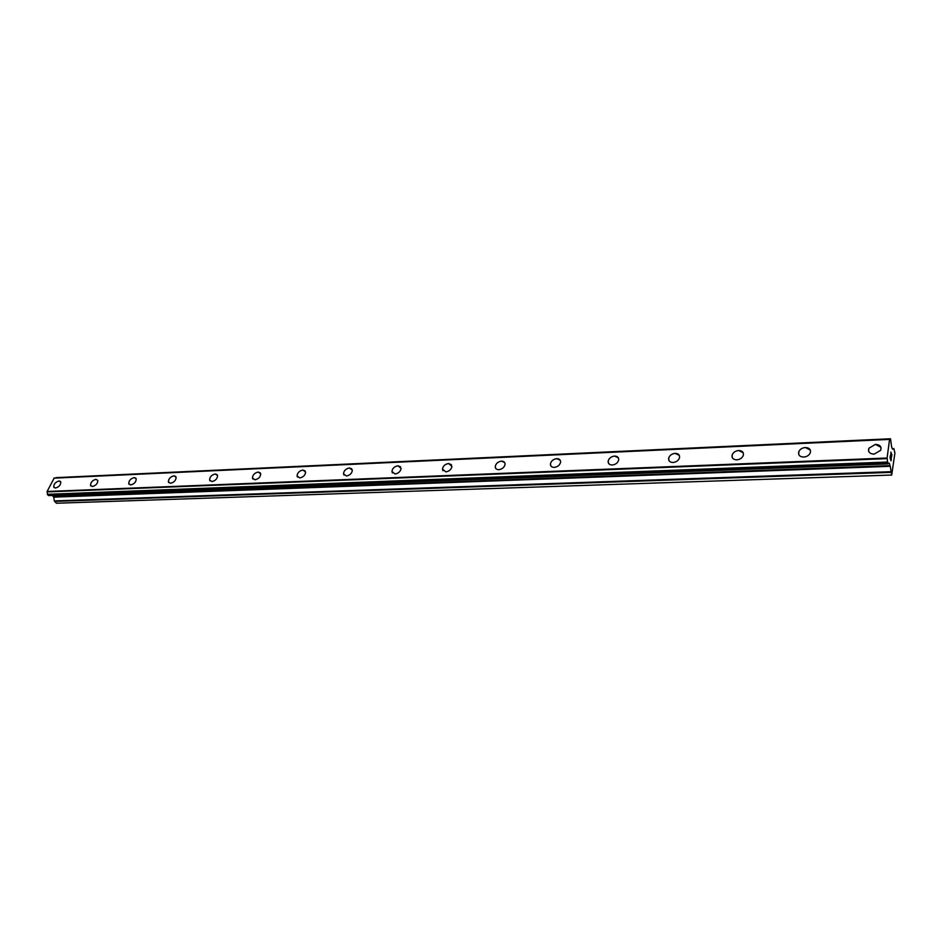 <?xml version="1.0" encoding="UTF-8"?>
<svg xmlns="http://www.w3.org/2000/svg" width="942" height="942" viewBox="0 0 942 942"><rect width="100%" height="100%" fill="white"/><g stroke="black" fill="none" stroke-linecap="round" stroke-linejoin="round"><path stroke-width="1.41" d="M54.094 487.603L53.753 487.096C53.718 484.082 55.472 482.033 59.028 480.985L60.429 481.433M59.028 480.985L60.759 481.939C60.794 484.965 59.028 487.002 55.472 488.038L53.753 487.096C53.706 484.07 55.472 482.033 59.028 480.985M90.927 486.025L90.562 485.46C90.562 482.386 92.34 480.349 95.919 479.337L97.791 480.408C97.78 483.47 95.99 485.507 92.422 486.519L90.562 485.448C90.55 482.386 92.34 480.349 95.919 479.325L97.78 480.408M129.148 484.388L128.76 483.729C128.795 480.632 130.597 478.595 134.2 477.618L135.825 478.159M134.188 477.618L136.201 478.83C136.154 481.927 134.341 483.964 130.75 484.93L128.76 483.729C128.783 480.632 130.597 478.583 134.188 477.618M168.83 482.681L168.418 481.927C168.5 478.795 170.337 476.77 173.94 475.84L175.695 476.44M173.94 475.828L176.107 477.205C176.001 480.338 174.164 482.363 170.561 483.281L168.406 481.927C168.488 478.795 170.337 476.758 173.94 475.828M210.054 480.903L209.619 480.043C209.76 476.887 211.632 474.862 215.235 473.979L217.143 474.662M215.235 473.979L217.578 475.533C217.414 478.689 215.53 480.691 211.938 481.562L209.619 480.031C209.76 476.876 211.632 474.862 215.235 473.979M252.927 479.042L252.468 478.053C252.68 474.886 254.587 472.884 258.19 472.06L260.251 472.813M258.179 472.048L260.699 473.814C260.463 476.97 258.555 478.972 254.964 479.784L252.468 478.053C252.68 474.886 254.587 472.884 258.179 472.048M297.542 477.099L297.06 475.969C297.354 472.802 299.297 470.835 302.877 470.046L305.114 470.894M302.877 470.046L305.585 472.036C305.279 475.204 303.336 477.17 299.756 477.935L297.06 475.969C297.354 472.802 299.297 470.823 302.877 470.046M344.007 475.062L343.512 473.779C343.901 470.623 345.867 468.692 349.435 467.962L351.861 468.916M349.423 467.962L352.343 470.211C351.943 473.367 349.965 475.298 346.409 476.004L343.512 473.779C343.889 470.623 345.867 468.68 349.423 467.962M392.425 472.931L391.943 471.471C392.425 468.351 394.427 466.455 397.96 465.784L400.609 466.855M397.948 465.784L401.092 468.339C400.585 471.447 398.572 473.331 395.051 473.991L391.943 471.471C392.414 468.351 394.427 466.455 397.948 465.784M442.952 470.694L442.469 469.045C443.058 465.972 445.095 464.123 448.592 463.523L451.477 464.724M448.58 463.511L451.948 466.396C451.336 469.457 449.299 471.294 445.813 471.883L442.469 469.045C443.058 465.96 445.095 464.123 448.58 463.511M495.692 468.351L495.257 466.49C495.939 463.476 498.012 461.698 501.462 461.144L504.618 462.51M501.462 461.144C503.864 461.191 505.065 462.263 505.053 464.382C504.335 467.385 502.263 469.151 498.836 469.693C496.446 469.634 495.257 468.574 495.245 466.49C495.939 463.476 498.012 461.698 501.462 461.144M550.835 465.866L550.434 463.805C551.235 460.885 553.331 459.166 556.734 458.672L560.184 460.214M556.722 458.66C559.407 458.73 560.69 459.943 560.572 462.298C559.748 465.218 557.64 466.914 554.261 467.397C551.6 467.314 550.328 466.113 550.434 463.805C551.235 460.873 553.331 459.166 556.722 458.66M608.508 463.264L608.191 460.991C609.097 458.165 611.217 456.517 614.561 456.069L618.352 457.824M614.561 456.069C617.54 456.175 618.906 457.529 618.647 460.132C617.716 462.946 615.597 464.571 612.265 464.995C609.309 464.889 607.955 463.546 608.191 460.979C609.097 458.153 611.217 456.517 614.561 456.069M668.926 460.508L668.702 458.036C669.715 455.316 671.858 453.761 675.131 453.361L679.288 455.351M675.131 453.349C678.464 453.502 679.912 454.998 679.488 457.859C678.452 460.556 676.309 462.098 673.047 462.487C669.75 462.322 668.302 460.838 668.69 458.024C669.703 455.316 671.858 453.75 675.131 453.349M732.264 457.6L732.158 454.927C733.276 452.337 735.443 450.865 738.658 450.512L743.214 452.772M738.658 450.5C742.355 450.7 743.897 452.348 743.285 455.469C742.155 458.048 739.988 459.496 736.785 459.849C733.123 459.637 731.581 458 732.158 454.927C733.265 452.337 735.431 450.865 738.658 450.5M798.757 454.515L798.804 451.689C800.005 449.228 802.184 447.839 805.339 447.521L810.344 450.099M805.339 447.509C809.449 447.768 811.086 449.581 810.261 452.949C809.037 455.398 806.858 456.764 803.714 457.07C799.64 456.811 798.004 455.01 798.792 451.677C800.005 449.228 802.184 447.839 805.339 447.509M868.642 451.253L868.854 448.286L875.436 444.377L880.923 447.309M875.436 444.365C879.981 444.683 881.724 446.661 880.676 450.3L874.082 454.162C869.572 453.832 867.829 451.877 868.854 448.286L875.436 444.365M890.143 457.753L890.402 455.704L890.143 457.753M890.543 458.942L890.685 457.847M890.755 458.024L890.614 459.143L890.755 458.024M890.614 459.143L891.026 460.332L890.602 459.143M891.026 460.332L891.285 458.307M891.05 460.779L891.344 458.483L891.05 460.803L890.037 457.824L890.343 455.528M890.802 454.645L890.92 452.078M891.226 452.949L891.344 454.068L891.214 452.949M891.344 454.068L891.532 456.364L891.332 454.068M891.532 456.364L891.815 454.221M891.532 457.082L891.886 454.397L891.532 457.129L890.897 452.372M890.272 466.302L889.213 463.099L887.823 463.805L887.093 458.024L889.554 439.396L890.52 438.76L891.556 446.614L892.486 449.146L893.864 448.592L894.9 453.09L891.697 475.051L890.272 466.302L53.776 497.14L54.306 500.92L56.438 503.24L891.697 475.051M52.281 495.445L53.776 497.14M54.153 478.124L47.1 491.477L47.5 494.55L48.584 495.586L887.882 463.911L48.548 495.586M56.073 477.641L890.52 438.76M889.613 439.361L53.965 478.136M889.554 439.396L53.847 478.159M887.093 458.024L47.1 491.477M887.105 458.271L47.124 491.653M887.152 458.624L47.182 491.901M888.742 463.252L888.106 463.276M888.777 463.334L888.071 463.358M890.449 438.913L55.884 477.747M887.388 462.039L47.524 494.291M887.388 462.369L47.5 494.526L887.388 462.404M887.458 462.746L47.618 494.785M887.823 463.805L48.372 495.516M889.366 463.311L888.071 463.382M890.155 465.607L53.541 496.658M890.661 471.695L54.306 500.92M890.779 472.389L54.53 501.403M889.648 439.337L54.059 478.112"/></g></svg>
